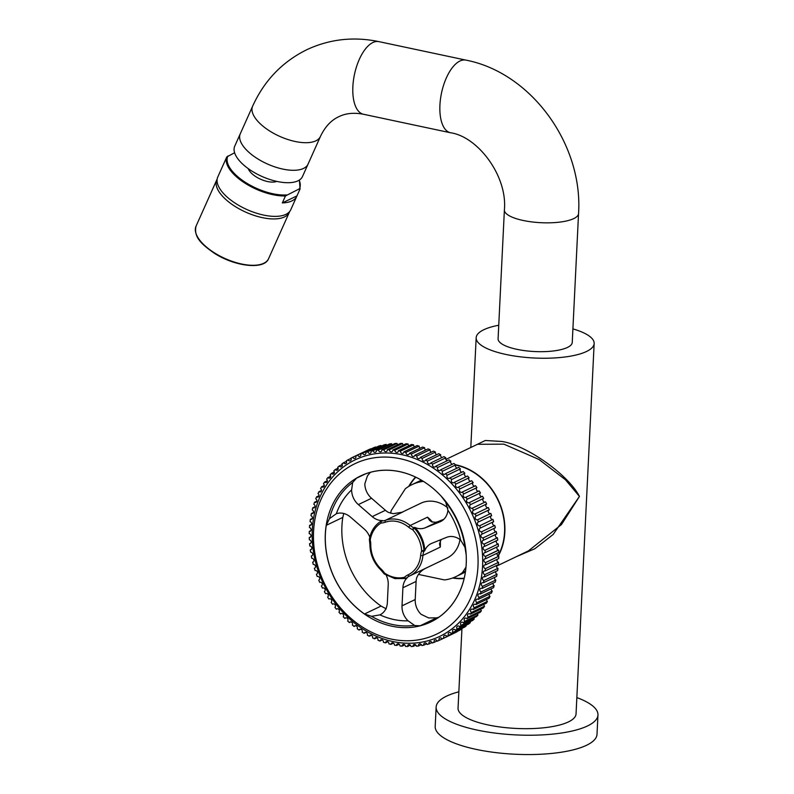 <?xml version="1.0" encoding="UTF-8"?>
<svg xmlns="http://www.w3.org/2000/svg" width="794" height="794" viewBox="0 0 794 794"><rect width="100%" height="100%" fill="white"/><g stroke="black" fill="none" stroke-linecap="round" stroke-linejoin="round"><path stroke-width="1.19" d="M458.853 691.812A81.008 23.899 2.8 0 0 436.144 707.077A81.008 23.899 2.8 0 0 477.254 730.093A81.008 23.899 2.8 0 0 597.961 714.997A81.008 23.899 2.8 0 0 576.841 697.589M436.144 707.077L435.191 726.401A81.008 23.899 2.8 0 0 476.311 749.417A81.008 23.899 2.8 0 0 597.009 734.321L597.961 714.997M498.741 325.252A59.064 17.428 2.8 0 0 476.172 337.718A59.064 17.428 2.8 0 0 506.155 354.501A59.064 17.428 2.8 0 0 594.16 343.494A59.064 17.428 2.8 0 0 572.911 328.885M461.949 628.401L458.049 708.149A59.064 17.428 2.8 0 0 488.032 724.932A59.064 17.428 2.8 0 0 576.047 713.925L594.16 343.494M473.72 446.099L485.283 440.491L501.897 441.474C526.372 445.106 568.365 474.663 579.451 496.429L553.14 534.491L534.858 548.733L516.368 556.654M528.467 550.857L561.477 524.546L579.451 496.429L565.417 479.725L539.017 459.488L503.872 444.144L477.482 444.293L445.881 459.428M452.59 578.012A59.064 49.536 -115.6 0 0 464.133 578.548M498.265 556.068A59.064 49.536 -115.6 0 0 504.845 532.159A59.064 49.536 -115.6 0 0 455.558 464.778M415.54 477.085A59.064 49.536 -115.6 0 0 408.721 486.414M418.448 574.3A50.965 42.747 -115.6 0 0 418.766 574.479L444.491 579.928A50.965 42.747 -115.6 0 0 455.915 576.623A50.965 42.747 -115.6 0 0 462.475 572.563L465.979 567.154M462.475 572.563L465.532 571.104M423.45 481.412L423.311 481.392A50.965 42.747 -115.6 0 0 411.888 484.687A50.965 42.747 -115.6 0 0 405.337 488.747L391.273 510.473A50.965 42.747 -115.6 0 0 390.598 513.252M455.915 576.623L462.555 573.447A50.965 42.747 -115.6 0 0 465.413 571.908M453.007 577.863L455.845 578.151A58.746 49.268 -115.6 0 0 464.202 578.221M498.007 555.909A58.746 49.268 -115.6 0 0 456.213 465.224A58.746 49.268 -115.6 0 0 455.607 465.095M421.515 480.241A50.965 42.747 -115.6 0 0 418.527 481.511L411.888 484.687M415.838 477.224A58.746 49.268 -115.6 0 0 410.657 483.794L409.099 486.186M414.428 528.199A31.482 26.41 64.4 0 1 423.956 550.579A1.687 1.419 64.4 0 1 423.867 551.264A1.687 0.715 -159.6 0 1 421.664 550.867A29.795 24.991 -115.6 0 0 412.642 529.687A1.687 0.655 -65.6 0 1 413.863 527.782L414.686 527.385A1.687 1.419 64.4 0 1 415.252 527.802L412.642 529.687A18.56 15.572 64.4 0 1 408.602 527.166L410.18 525.489A16.873 14.153 -115.6 0 0 413.863 527.782M402.31 512.18L393.209 513.678L388.455 512.408A16.873 14.153 64.4 0 1 385.418 510.294L371.552 498.265A16.873 14.153 64.4 0 1 364.823 483.854L367.423 475.894L370.371 472.331M381.021 521.201A31.482 26.41 64.4 0 1 381.11 521.152A1.687 1.419 64.4 0 1 381.706 520.973A1.687 0.863 88.6 0 0 381.11 523.008A1.687 0.913 -121.2 0 1 381.06 521.172A1.687 0.913 -121.2 0 1 381.11 521.152L381.934 520.755A1.687 1.419 64.4 0 1 382.529 520.576A16.873 14.153 64.4 0 1 379.423 520.288A16.873 14.153 64.4 0 1 372.227 516.616L358.352 504.587A16.873 14.153 64.4 0 1 351.633 489.878A74.835 62.766 -115.6 0 0 336.328 513.728A16.873 14.153 64.4 0 1 350.372 517.023L364.248 529.042A16.873 14.153 64.4 0 1 369.806 537.21M441.136 539.553L439.509 543.86L440.273 547.116L422.934 555.423A1.687 0.536 -174.8 0 1 420.641 555.433A18.56 15.572 64.4 0 1 421.664 550.867L424.79 550.182A1.687 1.419 64.4 0 1 424.691 550.867A16.873 14.153 64.4 0 1 431.102 543.632A16.873 14.153 64.4 0 1 431.777 543.334L446.536 537.369A16.873 14.153 64.4 0 1 460.609 540.029A74.835 62.766 -115.6 0 0 447.925 510.254A16.873 14.153 64.4 0 1 440.601 521.549A16.873 14.153 64.4 0 1 439.926 521.847L425.167 527.812A16.873 14.153 64.4 0 1 417.763 528.397A16.873 14.153 64.4 0 1 414.686 527.385M432.432 522.115A30.38 25.477 -115.6 0 0 427.519 517.182L429.524 520.318L431.559 521.797L435.191 522.293A16.873 14.153 64.4 0 0 438.357 521.499L425.167 527.812M369.607 539.076A1.687 0.586 9.4 0 0 369.389 539.305A1.687 0.586 9.4 0 0 370.222 539.98L369.716 539.751M386.202 575.203A16.873 14.153 64.4 0 1 388.226 584.652L387.343 602.745A16.873 14.153 64.4 0 1 379.949 614.864A16.873 14.153 64.4 0 1 379.939 614.874A74.835 62.766 -115.6 0 0 393.933 619.538A74.835 62.766 -115.6 0 0 408.096 620.829L414.815 625.593L420.145 625.771A80.958 67.897 64.4 0 0 430.765 621.92A80.958 67.897 64.4 0 0 466.187 554.927L464.996 547.354L460.609 540.029M424.79 550.182A31.482 26.41 -115.6 0 0 415.252 527.802M384.326 573.397L384.475 573.03A1.687 0.516 124.5 0 0 384.346 574.022L394.856 578.608L405.734 578.508A1.687 0.903 -103.6 0 1 404.503 577.268A1.687 0.883 46.4 0 0 406.369 578.181A1.687 1.419 64.4 0 1 405.823 578.479A1.687 0.903 -103.6 0 1 405.734 578.508A1.687 1.687 0 0 0 406.062 578.389M426.894 567.69C421.942 569.874 418.527 573.258 416.671 577.843A16.873 14.153 64.4 0 0 416.106 581.436L402.905 587.759A16.873 14.153 64.4 0 1 407.203 577.784A1.687 1.419 64.4 0 1 406.657 578.082M424.691 550.867L423.867 551.264A16.873 14.153 -115.6 0 0 422.934 555.423A30.38 25.477 64.4 0 1 409.724 575.918A30.38 25.477 64.4 0 1 409.555 575.997L409.555 575.997A16.873 14.153 -115.6 0 0 409.466 576.037A16.873 14.153 -115.6 0 0 406.369 578.181L407.203 577.784M438.715 617.285A80.958 67.897 64.4 0 1 436.68 617.851L428.671 617.94L421.078 614.308A16.873 14.153 64.4 0 1 415.212 599.539L416.106 581.436M408.096 620.829A16.873 14.153 64.4 0 1 402.022 605.852L402.905 587.759M386.261 608.859L381.051 606.07L364.506 613.99L371.562 616.333L379.939 614.874M381.557 520.993A31.482 26.41 -115.6 0 0 380.832 521.469M336.328 513.728L329.45 518.671L326.274 525.32A80.958 67.897 64.4 0 0 364.506 613.99M365.329 473.968L356.506 478.196L352.665 482.494L351.633 489.878M381.051 606.07A80.958 67.897 64.4 0 1 342.81 517.4L343.772 513.48M447.895 507.962A30.38 25.477 -115.6 0 0 435.32 501.669A30.38 25.477 -115.6 0 0 420.78 503.257L401.685 512.408M409.466 576.037L447.022 558.053A30.38 25.477 -115.6 0 0 459.984 539.553M443.826 519.286L438.357 521.499M356.506 478.196A80.958 67.897 64.4 0 1 360.833 475.894A80.958 67.897 64.4 0 1 399.581 471.646A80.958 67.897 64.4 0 1 441.127 496.101L445.752 502.185L447.925 510.254M399.551 471.616A81.008 67.937 -115.6 0 0 325.312 534.005A81.008 67.937 -115.6 0 0 391.988 626.228A81.008 67.937 -115.6 0 0 466.227 563.829A81.008 67.937 -115.6 0 0 399.551 471.616M400.186 458.724A94.506 79.261 -115.6 0 0 313.57 531.523A94.506 79.261 -115.6 0 0 391.363 639.11A94.506 79.261 -115.6 0 0 477.968 566.311A94.506 79.261 -115.6 0 0 400.186 458.724M392.861 641.542A97.88 82.09 -115.6 0 0 482.563 566.142A97.88 82.09 -115.6 0 0 402.002 454.714A97.88 82.09 -115.6 0 0 312.29 530.104A97.88 82.09 -115.6 0 0 392.861 641.542M457.007 631.528A1.985 1.667 -115.6 0 0 457.096 631.726A101.235 84.908 -115.6 0 1 455.319 632.639L442.129 638.981A1.985 1.667 -115.6 0 0 439.112 640.391A101.255 84.918 -115.6 0 1 437.276 641.175A1.985 1.667 -115.6 0 0 434.149 642.356A101.255 84.918 -115.6 0 1 432.254 643.001A1.985 1.667 -115.6 0 0 429.038 643.954A101.255 84.918 -115.6 0 1 427.093 644.46A1.985 1.667 -115.6 0 0 423.807 645.175A101.255 84.918 -115.6 0 1 421.822 645.532A1.985 1.667 -115.6 0 0 418.468 646.008A101.255 84.918 -115.6 0 1 416.453 646.217A1.985 1.667 -115.6 0 0 413.049 646.455A101.255 84.918 -115.6 0 1 411.004 646.524A1.985 1.667 -115.6 0 0 407.57 646.514A101.255 84.918 -115.6 0 1 405.506 646.435A1.985 1.667 -115.6 0 0 402.052 646.187A101.255 84.918 -115.6 0 1 399.978 645.969A1.985 1.667 -115.6 0 0 396.514 645.472A101.255 84.918 -115.6 0 1 394.439 645.105A1.985 1.667 -115.6 0 0 390.976 644.371A101.255 84.918 -115.6 0 1 388.911 643.865A1.985 1.667 -115.6 0 0 385.467 642.892A101.255 84.918 -115.6 0 1 383.413 642.247A1.985 1.667 -115.6 0 0 379.998 641.046L382.281 639.944M318.92 580.096L318.741 580.176A101.255 84.918 -115.6 0 0 319.704 582.359A1.985 1.667 -115.6 0 1 321.401 585.962A101.255 84.918 -115.6 0 0 322.473 588.086A1.985 1.667 -115.6 0 1 324.359 591.59A101.255 84.918 -115.6 0 0 325.54 593.654A1.985 1.667 -115.6 0 1 327.604 597.048A101.255 84.918 -115.6 0 0 328.885 599.043A1.985 1.667 -115.6 0 1 331.118 602.309A101.255 84.918 -115.6 0 0 332.507 604.234A1.985 1.667 -115.6 0 1 334.909 607.36A101.255 84.918 -115.6 0 0 336.388 609.197A1.985 1.667 -115.6 0 1 338.939 612.184A101.255 84.918 -115.6 0 0 340.507 613.921A1.985 1.667 -115.6 0 1 343.197 616.749A101.255 84.918 -115.6 0 0 344.844 618.387A1.985 1.667 -115.6 0 1 347.673 621.037A101.255 84.918 -115.6 0 0 349.4 622.575A1.985 1.667 -115.6 0 1 352.338 625.047A101.255 84.918 -115.6 0 0 354.134 626.466A1.985 1.667 -115.6 0 1 357.191 628.749A101.255 84.918 -115.6 0 0 359.047 630.059A1.985 1.667 -115.6 0 1 362.193 632.133A101.255 84.918 -115.6 0 0 364.109 633.314A1.985 1.667 -115.6 0 1 367.344 635.19A101.255 84.918 -115.6 0 0 369.299 636.242A1.985 1.667 -115.6 0 1 372.604 637.9A101.255 84.918 -115.6 0 0 374.609 638.823A1.985 1.667 -115.6 0 1 377.974 640.252A101.255 84.918 -115.6 0 0 379.998 641.046M369.299 636.242L371.324 635.269M364.109 633.314L365.984 632.421M359.047 630.059L360.774 629.225M354.134 626.466L355.702 625.722M349.4 622.575L350.799 621.901M344.844 618.387L346.085 617.792M340.507 613.921L341.559 613.415M336.388 609.197L337.271 608.78M332.507 604.234L333.212 603.897M328.885 599.043L329.401 598.795M318.741 580.176A1.985 1.667 -115.6 0 0 317.233 576.504A101.255 84.918 -115.6 0 1 316.399 574.27A1.985 1.667 -115.6 0 0 315.089 570.529A101.255 84.918 -115.6 0 1 314.374 568.266A1.985 1.667 -115.6 0 0 313.273 564.465A101.255 84.918 -115.6 0 1 312.667 562.182A1.985 1.667 -115.6 0 0 311.774 558.341A101.255 84.918 -115.6 0 1 311.308 556.028A1.985 1.667 -115.6 0 0 310.623 552.167A101.255 84.918 -115.6 0 1 310.285 549.855A1.985 1.667 -115.6 0 0 309.819 545.994A101.255 84.918 -115.6 0 1 309.6 543.672A1.985 1.667 -115.6 0 0 309.352 539.821A101.255 84.918 -115.6 0 1 309.263 537.508A1.985 1.667 -115.6 0 0 309.233 533.677A101.255 84.918 -115.6 0 1 309.283 531.385A1.985 1.667 -115.6 0 0 309.471 527.593A101.255 84.918 -115.6 0 1 309.64 525.33A1.985 1.667 -115.6 0 0 310.047 521.589A101.255 84.918 -115.6 0 1 310.355 519.365A1.985 1.667 -115.6 0 0 310.97 515.693A101.255 84.918 -115.6 0 1 311.407 513.51A1.985 1.667 -115.6 0 0 312.231 509.917A101.255 84.918 -115.6 0 1 312.796 507.793A1.985 1.667 -115.6 0 0 313.838 504.299A101.255 84.918 -115.6 0 1 314.523 502.235A1.985 1.667 -115.6 0 0 315.764 498.85A101.255 84.918 -115.6 0 1 316.578 496.865A1.985 1.667 -115.6 0 0 318.017 493.6A101.255 84.918 -115.6 0 1 318.95 491.685A1.985 1.667 -115.6 0 0 320.587 488.568A101.255 84.918 -115.6 0 1 321.63 486.742A1.985 1.667 -115.6 0 0 323.456 483.764A101.255 84.918 -115.6 0 1 324.607 482.027A1.985 1.667 -115.6 0 0 326.622 479.219A101.255 84.918 -115.6 0 1 327.872 477.581A1.985 1.667 -115.6 0 0 330.066 474.941A101.255 84.918 -115.6 0 1 331.416 473.413A1.985 1.667 -115.6 0 0 333.768 470.951A101.255 84.918 -115.6 0 1 335.227 469.532A1.985 1.667 -115.6 0 0 337.728 467.269A101.255 84.918 -115.6 0 1 339.276 465.969A1.985 1.667 -115.6 0 0 341.926 463.904A101.255 84.918 -115.6 0 1 343.554 462.733A1.985 1.667 -115.6 0 0 346.333 460.877A101.255 84.918 -115.6 0 1 348.04 459.825A1.985 1.667 -115.6 0 0 350.948 458.188A101.255 84.918 -115.6 0 1 352.725 457.275A1.985 1.667 -115.6 0 0 355.752 455.855L368.952 449.553A101.235 84.908 -115.6 0 1 370.788 448.779L357.588 455.081A101.255 84.918 -115.6 0 0 355.752 455.855M314.92 567.998L314.374 568.266M313.412 561.824L312.667 562.182M312.231 555.592L311.308 556.028M311.377 549.329L310.285 549.855M310.871 543.066L309.6 543.672M310.712 536.823L309.263 537.508M310.891 530.62L309.283 531.385M311.407 524.487L309.64 525.33M311.367 524.576L309.739 525.35M312.26 518.452L310.355 519.365M313.461 512.527L311.407 513.51M314.98 506.751L312.796 507.793M316.836 501.133L314.523 502.235M318.999 495.704L316.578 496.865M321.481 490.474L318.95 491.685M324.26 485.481L321.63 486.742M327.327 480.727L324.607 482.027M330.671 476.241L327.872 477.581M334.284 472.043L331.416 473.413M338.135 468.142L335.227 469.532M342.224 464.559L339.276 465.969M346.541 461.304L343.554 462.733M351.047 458.396L348.04 459.825M365.925 450.972A1.985 1.667 -115.6 0 0 365.935 450.992L352.725 457.275M357.588 455.081A1.985 1.667 -115.6 0 0 360.714 453.89L373.914 447.588A101.235 84.908 -115.6 0 1 375.81 446.943L362.61 453.245A101.255 84.918 -115.6 0 0 360.714 453.89M362.61 453.245A1.985 1.667 -115.6 0 0 365.816 452.292L379.016 445.99A101.235 84.908 -115.6 0 1 380.961 445.494L367.761 451.796A101.255 84.918 -115.6 0 0 365.816 452.292M367.761 451.796A1.985 1.667 -115.6 0 0 371.056 451.071L384.246 444.779A101.235 84.908 -115.6 0 1 386.241 444.422L373.041 450.714A101.255 84.918 -115.6 0 0 371.056 451.071M380.961 445.494A1.985 1.667 -115.6 0 0 381.309 446.178M373.041 450.714A1.985 1.667 -115.6 0 0 376.386 450.238L389.586 443.945A101.235 84.908 -115.6 0 1 391.611 443.727L378.41 450.029A101.255 84.918 -115.6 0 0 376.386 450.238M386.241 444.422A1.985 1.667 -115.6 0 0 386.688 445.325M378.41 450.029A1.985 1.667 -115.6 0 0 381.805 449.791L395.005 443.489A101.235 84.908 -115.6 0 1 397.05 443.429L383.849 449.722A101.255 84.918 -115.6 0 0 381.805 449.791M391.611 443.727A1.985 1.667 -115.6 0 0 392.167 444.848M383.849 449.722A1.985 1.667 -115.6 0 0 387.293 449.732L400.484 443.429A101.235 84.908 -115.6 0 1 402.548 443.509L389.358 449.811A101.255 84.918 -115.6 0 0 387.293 449.732M397.05 443.429A1.985 1.667 -115.6 0 0 397.715 444.759M389.358 449.811A1.985 1.667 -115.6 0 0 392.812 450.059L406.002 443.757A101.235 84.908 -115.6 0 1 408.076 443.985L394.886 450.287A101.255 84.918 -115.6 0 0 392.812 450.059M402.548 443.509A1.985 1.667 -115.6 0 0 403.312 445.047M394.886 450.287A1.985 1.667 -115.6 0 0 398.35 450.774L411.54 444.471A101.235 84.908 -115.6 0 1 413.614 444.839L400.424 451.141A101.255 84.918 -115.6 0 0 398.35 450.774M408.076 443.985A1.985 1.667 -115.6 0 0 408.94 445.722M400.424 451.141A1.985 1.667 -115.6 0 0 403.888 451.875L417.078 445.573A101.235 84.908 -115.6 0 1 419.143 446.089L405.952 452.382A101.255 84.918 -115.6 0 0 403.888 451.875M413.614 444.839A1.985 1.667 -115.6 0 0 414.577 446.774M405.952 452.382A1.985 1.667 -115.6 0 0 409.396 453.354L422.587 447.052A101.235 84.908 -115.6 0 1 424.641 447.707L411.451 454.009A101.255 84.918 -115.6 0 0 409.396 453.354M419.143 446.089A1.985 1.667 -115.6 0 0 420.195 448.193M411.451 454.009A1.985 1.667 -115.6 0 0 414.855 455.21L428.055 448.908A101.235 84.908 -115.6 0 1 430.08 449.692L416.89 455.994A101.255 84.918 -115.6 0 0 414.855 455.21M424.641 447.707A1.985 1.667 -115.6 0 0 425.783 449.99M416.89 455.994A1.985 1.667 -115.6 0 0 420.254 457.423L433.445 451.131A101.235 84.908 -115.6 0 1 435.44 452.054L422.249 458.356A101.255 84.918 -115.6 0 0 420.254 457.423M430.08 449.692A1.985 1.667 -115.6 0 0 431.301 452.153M422.249 458.356A1.985 1.667 -115.6 0 0 425.554 460.004L438.745 453.702A101.235 84.908 -115.6 0 1 440.71 454.764L427.519 461.066A101.255 84.918 -115.6 0 0 425.554 460.004M435.44 452.054A1.985 1.667 -115.6 0 0 436.74 454.664M427.519 461.066A1.985 1.667 -115.6 0 0 430.755 462.932L443.935 456.629A101.235 84.908 -115.6 0 1 445.851 457.81L432.661 464.113A101.255 84.918 -115.6 0 0 430.755 462.932M440.71 454.764A1.985 1.667 -115.6 0 0 442.079 457.513M432.661 464.113A1.985 1.667 -115.6 0 0 435.817 466.197L448.997 459.895A101.235 84.908 -115.6 0 1 450.853 461.195L437.673 467.497A101.255 84.918 -115.6 0 0 435.817 466.197M445.851 457.81A1.985 1.667 -115.6 0 0 447.29 460.709M437.673 467.497A1.985 1.667 -115.6 0 0 440.72 469.78L453.91 463.478A101.235 84.908 -115.6 0 1 455.706 464.897L442.516 471.199A101.255 84.918 -115.6 0 0 440.72 469.78M450.853 461.195A1.985 1.667 -115.6 0 0 452.362 464.212M442.516 471.199A1.985 1.667 -115.6 0 0 444.858 474.217A1.985 1.667 -115.6 0 0 445.464 473.671L458.644 467.368A101.235 84.908 -115.6 0 1 460.371 468.907L447.191 475.209A101.255 84.918 -115.6 0 0 445.464 473.671M455.706 464.897A1.985 1.667 -115.6 0 0 457.265 468.033M447.191 475.209A1.985 1.667 -115.6 0 0 450.009 477.859L463.2 471.557A101.235 84.908 -115.6 0 1 464.847 473.194L451.667 479.507A101.255 84.918 -115.6 0 0 450.009 477.859M460.371 468.907A1.985 1.667 -115.6 0 0 461.989 472.132M451.667 479.507A1.985 1.667 -115.6 0 0 454.357 482.325L467.537 476.023A101.235 84.908 -115.6 0 1 469.105 477.76L455.925 484.062A101.255 84.918 -115.6 0 0 454.357 482.325M464.847 473.194A1.985 1.667 -115.6 0 0 466.505 476.519M455.925 484.062A1.985 1.667 -115.6 0 0 458.475 487.05L471.656 480.747A101.235 84.908 -115.6 0 1 473.135 482.573L459.954 488.886A101.255 84.918 -115.6 0 0 458.475 487.05M469.105 477.76A1.985 1.667 -115.6 0 0 470.802 481.154M459.954 488.886A1.985 1.667 -115.6 0 0 462.346 492.022L475.537 485.71A101.235 84.908 -115.6 0 1 476.916 487.625L463.736 493.937A101.255 84.918 -115.6 0 0 462.346 492.022M473.135 482.573A1.985 1.667 -115.6 0 0 474.862 486.027M463.736 493.937A1.985 1.667 -115.6 0 0 465.969 497.203L479.149 490.9A101.235 84.908 -115.6 0 1 480.439 492.895L467.259 499.198A101.255 84.918 -115.6 0 0 465.969 497.203M476.916 487.625A1.985 1.667 -115.6 0 0 478.663 491.129M467.259 499.198A1.985 1.667 -115.6 0 0 469.323 502.592L482.504 496.28A101.235 84.908 -115.6 0 1 483.685 498.344L470.505 504.656A101.255 84.918 -115.6 0 0 469.323 502.592M480.439 492.895A1.985 1.667 -115.6 0 0 482.206 496.429M470.505 504.656A1.985 1.667 -115.6 0 0 472.39 508.16L485.571 501.848A101.235 84.908 -115.6 0 1 486.643 503.982L473.462 510.294A101.255 84.918 -115.6 0 0 472.39 508.16M483.685 498.344A1.985 1.667 -115.6 0 0 485.462 501.907M473.462 510.294A1.985 1.667 -115.6 0 0 475.159 513.887L488.34 507.574A1.985 1.667 -115.6 0 1 486.643 503.982M488.34 507.574A101.235 84.908 -115.6 0 1 489.293 509.758L476.112 516.07A101.255 84.918 -115.6 0 0 475.159 513.887M476.112 516.07A1.985 1.667 -115.6 0 0 477.621 519.752L490.801 513.44A1.985 1.667 -115.6 0 1 489.144 509.827M490.801 513.44A101.235 84.908 -115.6 0 1 491.645 515.663L478.464 521.976A101.255 84.918 -115.6 0 0 477.621 519.752M478.464 521.976A1.985 1.667 -115.6 0 0 479.765 525.727L492.945 519.405A1.985 1.667 -115.6 0 1 491.297 515.822M492.945 519.405A101.235 84.908 -115.6 0 1 493.67 521.668L480.489 527.98A101.255 84.918 -115.6 0 0 479.765 525.727M480.489 527.98A1.985 1.667 -115.6 0 0 481.591 531.781L494.771 525.469A1.985 1.667 -115.6 0 1 493.143 521.926M494.771 525.469A101.235 84.908 -115.6 0 1 495.367 527.752L482.186 534.074A101.255 84.918 -115.6 0 0 481.591 531.781M482.186 534.074A1.985 1.667 -115.6 0 0 483.08 537.915L496.26 531.593A1.985 1.667 -115.6 0 1 494.652 528.099M496.26 531.593A101.235 84.908 -115.6 0 1 496.726 533.896L483.556 540.218A101.255 84.918 -115.6 0 0 483.08 537.915M483.556 540.218A1.985 1.667 -115.6 0 0 484.231 544.079L497.411 537.756A1.985 1.667 -115.6 0 1 495.833 534.332M497.411 537.756A101.235 84.908 -115.6 0 1 497.759 540.069L484.578 546.391A101.255 84.918 -115.6 0 0 484.231 544.079M484.578 546.391A1.985 1.667 -115.6 0 0 485.045 550.262L498.225 543.94A1.985 1.667 -115.6 0 1 496.677 540.585M498.225 543.94A101.235 84.908 -115.6 0 1 498.434 546.252L485.253 552.574A101.255 84.918 -115.6 0 0 485.045 550.262M485.253 552.574A1.985 1.667 -115.6 0 0 485.511 556.435L498.682 550.113A101.235 84.908 -115.6 0 1 498.771 552.416L485.591 558.738A101.255 84.918 -115.6 0 0 485.511 556.435M497.183 546.848A1.985 1.667 -115.6 0 0 498.503 550.083L485.303 556.405M485.591 558.738A1.985 1.667 -115.6 0 0 485.62 562.579L498.801 556.257A101.235 84.908 -115.6 0 1 498.751 558.539L485.581 564.862A101.255 84.918 -115.6 0 0 485.62 562.579M497.352 553.1A1.985 1.667 -115.6 0 0 498.731 556.237L485.531 562.559M485.581 564.862A1.985 1.667 -115.6 0 0 485.392 568.663L498.572 562.331A1.985 1.667 -115.6 0 1 497.173 559.294M498.572 562.331A101.235 84.908 -115.6 0 1 498.394 564.594L485.213 570.916A101.255 84.918 -115.6 0 0 485.392 568.663M485.213 570.916A1.985 1.667 -115.6 0 0 484.816 574.658L497.987 568.335A1.985 1.667 -115.6 0 1 496.657 565.427M497.987 568.335A101.235 84.908 -115.6 0 1 497.689 570.558L484.509 576.881A101.255 84.918 -115.6 0 0 484.816 574.658M484.509 576.881A1.985 1.667 -115.6 0 0 483.893 580.563L497.064 574.231A1.985 1.667 -115.6 0 1 495.793 571.462M497.064 574.231A101.235 84.908 -115.6 0 1 496.637 576.414L483.457 582.736A101.255 84.918 -115.6 0 0 483.893 580.563M483.457 582.736A1.985 1.667 -115.6 0 0 482.623 586.329L495.803 580.007A1.985 1.667 -115.6 0 1 494.602 577.387M495.803 580.007A101.235 84.908 -115.6 0 1 495.238 582.131L482.067 588.453A101.255 84.918 -115.6 0 0 482.623 586.329M482.067 588.453A1.985 1.667 -115.6 0 0 481.025 591.947L494.205 585.625A1.985 1.667 -115.6 0 1 493.074 583.163M494.205 585.625A101.235 84.908 -115.6 0 1 493.521 587.679L480.34 594.011A101.255 84.918 -115.6 0 0 481.025 591.947M480.34 594.011A1.985 1.667 -115.6 0 0 479.09 597.396L492.27 591.064A1.985 1.667 -115.6 0 1 491.218 588.781M492.27 591.064A101.235 84.908 -115.6 0 1 491.466 593.058L478.286 599.391A101.255 84.918 -115.6 0 0 479.09 597.396M478.286 599.391A1.985 1.667 -115.6 0 0 476.837 602.646L490.017 596.314A1.985 1.667 -115.6 0 1 489.054 594.22M490.017 596.314A101.235 84.908 -115.6 0 1 489.094 598.229L475.914 604.562A101.255 84.918 -115.6 0 0 476.837 602.646M475.914 604.562A1.985 1.667 -115.6 0 0 474.276 607.688L487.447 601.356A1.985 1.667 -115.6 0 1 486.573 599.44M487.447 601.356A101.235 84.908 -115.6 0 1 486.414 603.182L473.234 609.514A101.255 84.918 -115.6 0 0 474.276 607.688M473.234 609.514A1.985 1.667 -115.6 0 0 471.398 612.492L484.578 606.159A1.985 1.667 -115.6 0 1 483.794 604.442M484.578 606.159A101.235 84.908 -115.6 0 1 483.427 607.886L470.247 614.219A101.255 84.918 -115.6 0 0 471.398 612.492M470.247 614.219A1.985 1.667 -115.6 0 0 468.242 617.037L481.422 610.705A1.985 1.667 -115.6 0 1 480.727 609.187M481.422 610.705A101.235 84.908 -115.6 0 1 480.162 612.333L466.981 618.665A101.255 84.918 -115.6 0 0 468.242 617.037M466.981 618.665A1.985 1.667 -115.6 0 0 464.798 621.315L477.978 614.973A1.985 1.667 -115.6 0 1 477.383 613.673M477.978 614.973A101.235 84.908 -115.6 0 1 476.618 616.501L463.438 622.833A101.255 84.918 -115.6 0 0 464.798 621.315M463.438 622.833A1.985 1.667 -115.6 0 0 461.086 625.295L474.276 618.963A1.985 1.667 -115.6 0 1 473.77 617.871M474.276 618.963A101.235 84.908 -115.6 0 1 472.817 620.382L459.637 626.714A101.255 84.918 -115.6 0 0 461.086 625.295M459.637 626.714A1.985 1.667 -115.6 0 0 457.136 628.977L470.316 622.645A1.985 1.667 -115.6 0 1 469.919 621.771M470.316 622.645A101.235 84.908 -115.6 0 1 468.768 623.945L455.587 630.277A101.255 84.918 -115.6 0 0 457.136 628.977M455.587 630.277A1.985 1.667 -115.6 0 0 452.937 632.342L466.118 626.009A1.985 1.667 -115.6 0 1 465.82 625.364M466.118 626.009A101.235 84.908 -115.6 0 1 464.49 627.181L451.31 633.523A101.255 84.918 -115.6 0 0 452.937 632.342M451.31 633.523A1.985 1.667 -115.6 0 0 448.521 635.379L461.711 629.037A1.985 1.667 -115.6 0 1 461.513 628.62M461.711 629.037A101.235 84.908 -115.6 0 1 460.004 630.089L446.824 636.421A101.255 84.918 -115.6 0 0 448.521 635.379M446.824 636.421A1.985 1.667 -115.6 0 0 443.906 638.058L457.096 631.726M439.112 640.391L442.119 638.952A101.255 84.918 -115.6 0 0 443.906 638.058M434.149 642.356L437.147 640.917M429.038 643.954L432.015 642.525M423.807 645.175L426.755 643.755M418.468 646.008L421.376 644.619M413.049 646.455L415.897 645.085M407.57 646.514L410.349 645.185M402.052 646.187L404.751 644.897M396.514 645.472L399.124 644.222M390.976 644.371L393.487 643.17M385.467 642.892L387.869 641.741M374.609 638.823L376.763 637.79M308.062 164.1A37.129 16.505 -155.9 0 1 303.477 168.447A37.129 16.505 -155.9 0 1 261.434 161.023A37.129 16.505 -155.9 0 1 240.284 133.759A37.129 16.505 24.1 0 0 255.926 157.688A37.129 16.505 24.1 0 0 308.062 164.1L320.409 136.508A37.129 16.505 -155.9 0 1 315.823 140.856A37.129 16.505 -155.9 0 1 273.791 133.422A37.129 16.505 -155.9 0 1 252.641 106.168L234.726 146.175A37.129 16.505 24.1 0 0 250.368 170.105A37.129 16.505 24.1 0 0 302.494 176.516L308.062 164.1M578.548 213.576A37.129 10.957 2.8 0 1 573.725 218.608A37.129 10.957 2.8 0 1 531.742 221.903A37.129 10.957 2.8 0 1 504.389 209.944L498.086 338.79A37.129 10.957 2.8 0 0 525.439 350.75A37.129 10.957 2.8 0 0 567.422 347.454A37.129 10.957 2.8 0 0 572.246 342.422L578.548 213.576C583.163 144.657 531.563 72.82 465.939 60.116L378.887 41.625A37.129 17.061 -78 0 0 372.902 42.509A37.129 17.061 -78 0 0 352.864 86.665A37.129 17.061 -78 0 0 363.454 114.257C353.995 112.44 345.797 113.244 338.859 116.678C331.187 120.172 325.034 126.782 320.409 136.508M248.274 168.665A16.873 7.503 24.1 0 0 255.38 176.367A16.873 7.503 24.1 0 0 276.699 181.389M234.607 152.746L226.776 156.944L223.65 163.911A39.998 17.786 -155.9 0 1 223.799 163.564A39.998 17.786 -155.9 0 1 223.958 163.227M285.453 195.949L299.378 188.833L300.072 188.932L296.956 195.9A39.998 17.786 -155.9 0 1 296.807 196.247A39.998 17.786 -155.9 0 1 282.336 202.917L285.453 195.949A39.998 17.786 -155.9 0 1 243.768 182.372A39.998 17.786 -155.9 0 1 226.776 156.944M223.799 163.564L217.774 177.012A39.998 17.786 24.1 0 0 234.627 202.798A39.998 17.786 24.1 0 0 290.793 209.695L296.807 196.247M299.199 180.169A39.323 17.478 24.1 0 1 299.378 188.833L300.072 188.932L299.398 180.04M282.336 202.917L296.956 195.9M217.169 179.107A39.74 17.667 24.1 0 0 216.792 179.821A39.74 17.667 24.1 0 0 234.915 206.331A39.74 17.667 24.1 0 0 289.344 212.306A39.74 17.667 24.1 0 0 289.641 211.541M371.552 498.265L358.352 504.587M385.418 510.294L372.227 516.616M427.519 517.182L410.18 525.489A30.38 25.477 64.4 0 0 398.022 519.534A30.38 25.477 64.4 0 0 385.527 520.269A1.687 0.913 -109.6 0 0 385.318 522.234A18.56 15.572 64.4 0 1 381.11 523.008A29.795 24.991 -115.6 0 0 370.222 539.98A18.56 15.572 64.4 0 1 370.778 544.883L369.925 544.476C370.083 554.45 373.756 562.976 380.941 570.042L381.269 569.209A18.56 15.572 64.4 0 1 384.475 573.03A29.795 24.991 -115.6 0 0 394.38 577.357A29.795 24.991 -115.6 0 0 404.503 577.268A18.56 15.572 64.4 0 1 408.007 574.866A28.693 24.058 -115.6 0 0 420.641 555.433M408.602 527.166A28.693 24.058 -115.6 0 0 385.318 522.234M382.529 520.576L381.706 520.973A16.873 14.153 -115.6 0 0 385.527 520.269L402.866 511.971A30.38 25.477 -115.6 0 0 402.072 512.269M370.778 544.883A28.693 24.058 -115.6 0 0 381.269 569.209M409.555 575.997A1.687 0.923 -115.1 0 1 408.007 574.866M415.212 599.539L402.022 605.852M371.562 616.333A79.608 66.765 -115.6 0 0 392.742 624.56A79.608 66.765 -115.6 0 0 414.289 625.374M352.665 482.494A79.608 66.765 -115.6 0 0 329.45 518.671M342.81 517.4L326.274 525.32M440.273 547.116A30.38 25.477 -115.6 0 0 440.213 540.793M441.256 521.211L439.926 521.847M464.996 547.354A79.608 66.765 -115.6 0 0 445.752 502.185M436.68 617.851L420.145 625.771M504.389 209.944C507.604 175.97 477.809 136.588 450.506 132.757A37.129 17.061 -78 0 1 439.926 105.155A37.129 17.061 -78 0 1 459.954 61.009A37.129 17.061 -78 0 1 465.939 60.116M227.967 155.942A39.323 17.478 24.1 0 0 244.353 181.667A39.323 17.478 24.1 0 0 286.654 194.947M196.039 226.181A39.74 17.667 24.1 0 0 214.162 252.691A39.74 17.667 24.1 0 0 268.59 258.665C264.422 270.059 234.716 266.625 214.112 253.088C202.619 244.929 193.408 237.654 196.039 226.181L216.792 179.821M259.856 264.61A39.065 17.369 -155.9 0 1 214.221 253.068M476.172 337.718L470.802 447.498M496.488 566.172L528.506 550.837M382.033 520.695L381.209 521.092M369.409 539.97L369.925 544.476M383.889 573.556L380.941 570.042M381.06 521.172C374.738 525.171 370.838 531.216 369.389 539.305M378.887 41.625C353.707 36.395 329.728 39.065 306.931 49.645C282.366 61.734 264.273 80.571 252.641 106.168M450.506 132.757L363.454 114.257M268.59 258.665L289.344 212.306"/></g></svg>
